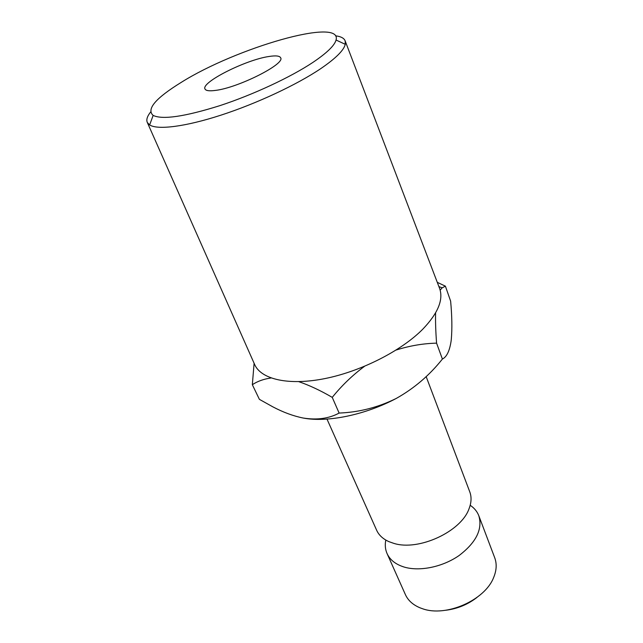 <?xml version="1.0" encoding="UTF-8"?>
<svg xmlns="http://www.w3.org/2000/svg" width="643" height="643" viewBox="0 0 643 643"><rect width="100%" height="100%" fill="white"/><g stroke="black" fill="none" stroke-linecap="round" stroke-linejoin="round"><path stroke-width="0.96" d="M470.194 505.277C474.301 508.026 477.178 511.523 478.818 515.758C482.764 529.173 476.198 542.419 459.126 555.504C442.697 566.981 419.718 571.715 404.174 567.062C395.686 564.425 389.979 559.932 387.07 553.575C385.245 549.411 384.827 544.91 385.8 540.056M312.852 62.435C326.821 53.031 334.553 45.565 336.056 40.027C342.574 16.798 235.836 47.968 181.173 82.417C155.558 98.226 146.218 109.23 153.155 115.418C162.486 119.911 184.702 116.664 219.793 105.669C253.109 94.746 290.483 77.305 312.852 62.435M335.55 35.823C340.951 36.482 344.158 38.202 345.187 40.967L345.267 44.311C343.852 50.315 335.71 58.4 320.841 68.576C297.018 84.675 256.814 103.515 220.991 115.145C185.136 126.792 157.631 130.127 149.634 124.943L147.335 122.516C146.114 119.831 147.183 116.351 150.55 112.075M477.066 597.363C467.831 604.524 457.414 608.817 445.816 610.247M387.07 553.575L405.379 594.566C408.048 600.449 412.951 604.87 420.088 607.844L422.483 608.712C445.945 617.376 484.983 600.224 493.631 577.527C496.597 570.397 496.959 563.798 494.708 557.746L478.818 515.758M215.276 90.43C209.256 91.218 205.824 90.735 204.988 88.975C200.857 82.392 245.755 59.807 268.887 56.504C275.767 55.402 279.681 55.837 280.645 57.798C285.5 63.946 237.918 87.914 215.276 90.43M254.491 364.155L254.773 364.782C261.404 379.442 288.811 385.824 324.964 378.574C361.069 371.357 401.28 350.901 422.724 329.24C437.907 313.39 443.557 299.831 439.659 288.57L439.418 287.935M426.14 376.565L469.784 491.887C471.673 496.943 471.44 502.529 469.077 508.645C461.28 531.576 418.585 551.348 393.757 543.351L388.967 541.663C382.987 538.987 378.88 535.185 376.653 530.266L326.99 419.091M302.676 417.934L303.319 418.054C327.199 422.7 365.152 414.976 396.273 398.427C378.148 407.397 359.099 412.276 339.118 413.063C329.063 418.537 317.128 420.2 303.319 418.054C293.449 416.085 283.274 412.348 272.793 406.818L259.394 399.351L252.337 384.699C257.465 381.275 263.71 379.032 271.073 377.98M440.158 290.146L442.175 287.823L445.398 286.159L450.63 301.149C452.005 315.954 452.23 328.686 451.306 339.343L451.097 341.12C449.594 350.99 446.692 356.969 442.392 359.051C429.564 375.239 414.188 388.364 396.273 398.427M396.12 350.041C409.72 345.757 423.207 343.458 436.581 343.153C435.713 331.724 435.383 321.629 435.592 312.884M445.398 286.159L437.28 282.341M254.106 363.271L252.337 384.699M298.794 381.669C309.46 385.342 320.608 390.574 332.246 397.374C341.706 385.623 352.452 375.279 364.477 366.341M332.246 397.374L339.118 413.063M436.581 343.153L442.392 359.051M336.056 40.027L345.267 44.311M345.187 40.967L439.659 288.57M438.912 286.609L442.175 287.823M147.335 122.516L254.773 364.782M153.155 115.418L149.634 124.943"/></g></svg>
